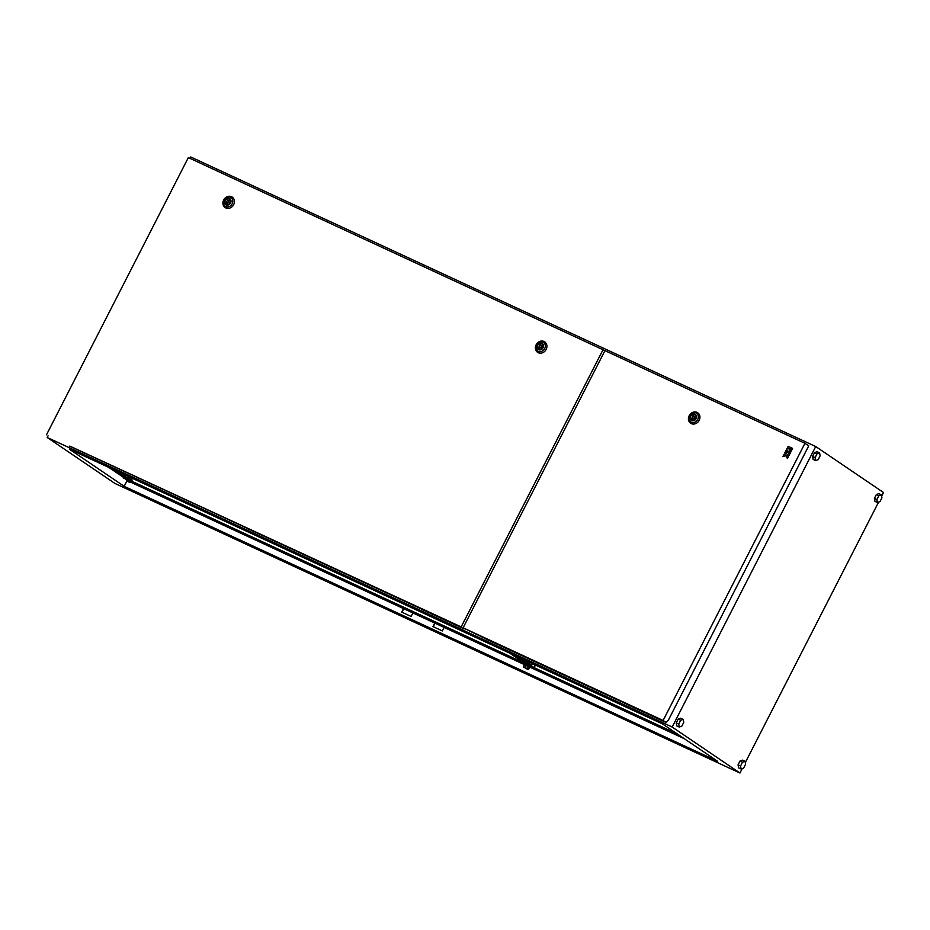 <?xml version="1.0" encoding="UTF-8"?>
<svg xmlns="http://www.w3.org/2000/svg" width="930" height="930" viewBox="0 0 930 930"><rect width="100%" height="100%" fill="white"/><g stroke="black" fill="none" stroke-linecap="round" stroke-linejoin="round"><path stroke-width="1.4" d="M131.955 481.066L128.549 478.752M132.246 478.648L131.444 478.125L132.211 478.764L131.502 480.159L127.898 478.485M127.875 478.299L128.735 476.869L129.689 477.23L131.444 478.125L128.747 476.869L127.991 478.357M130.502 477.799L129.793 479.194M126.806 480.124L131.049 482.217A4.22 4.22 0 0 1 126.561 479.927L130.886 482.031M130.386 477.404L131.595 478.218M509.896 653.244L521.893 661.381L527.054 663.764M524.683 663.276L523.02 662.148L526.194 663.613M517.708 656.859L532.495 666.891M534.25 667.705L519.463 657.673M523.218 659.405L522.904 660.009M524.032 660.777L524.439 659.975M532.437 663.683L531.379 665.752M534.146 667.635L535.459 665.078M523.811 660.614L524.195 659.858M535.32 665.02L534.018 667.542M530.402 665.09L529.031 664.16M524.346 664.799L524.16 663.915L530.449 667.136L529.623 667.496L525.775 665.31L524.753 667.298L523.939 667.24L527.787 669.414L523.334 666.775L523.834 667.391L523.334 666.775L524.357 664.776L525.775 665.31M523.939 664.334L530.228 667.554M525.81 668.391L526.915 668.868L525.81 668.391M529.623 667.484L528.6 669.472L524.753 667.298M527.391 668.658L528.414 666.659M672.75 740.908L674.552 741.919L672.75 740.908M612.672 700.139L614.463 701.15L612.672 700.139M547.758 682.992L549.56 684.003L547.758 682.992M487.68 642.235L489.471 643.246L487.68 642.235M422.766 625.088L424.557 626.099L422.766 625.088M362.677 584.319L364.479 585.33L362.677 584.319M297.774 567.172L299.565 568.183L297.774 567.172M237.685 526.415L239.475 527.426L237.685 526.415M172.771 509.256L174.573 510.279L172.771 509.256M112.693 468.499L114.483 469.511L112.693 468.499M881.64 496.155L883.5 492.516L815.715 446.528L190.743 156.984L190.011 158.391M48.046 435.833L47.198 437.484L114.983 483.472L739.955 773.016L742.233 768.587M815.715 446.528L672.181 727.039L47.198 437.484M874.409 498.387L874.956 501.351L877.455 502.514L879.978 501.63L881.942 497.783L881.396 494.818L878.897 493.656L876.374 494.539L874.409 498.387L876.909 499.55L877.455 502.514M676.238 722.936L676.784 725.9L679.284 727.051L681.806 726.167L683.771 722.319L683.225 719.355L680.725 718.204L678.202 719.088L676.238 722.936L678.737 724.086L679.284 727.051M672.181 727.039L739.955 773.016M745.279 762.623L878.594 502.119M738.048 764.867L738.594 767.831L741.094 768.982L743.616 768.099L745.581 764.262L745.035 761.298L742.535 760.136L740.013 761.019L738.048 764.867L740.547 766.029L741.094 768.982M817.086 451.724L814.564 452.608L812.599 456.456L813.146 459.42L815.645 460.571L818.168 459.687L820.132 455.851L819.586 452.887L817.086 451.724M124.155 486.32L717.565 761.263L662.695 724.028L69.285 449.097L124.155 486.32L127.038 480.682M401.714 612.103L411.083 616.451L412.885 612.94L403.504 608.592L401.714 612.103M403.504 608.592L130.816 482.252M684.306 738.687L530.332 667.356M523.985 664.415L434.752 623.077L432.962 626.576L442.343 630.924L444.133 627.413M434.752 623.077L412.885 612.94M677.482 734.061L123.585 477.439L126.782 480.31M680.504 736.118L123.318 477.962M674.076 733.398L677.389 735.177L674.076 733.398M666.264 729.783L669.577 731.561L666.264 729.783M658.452 726.167L661.765 727.946L658.452 726.167M650.64 722.54L653.953 724.319L650.64 722.54M642.828 718.925L646.141 720.704L642.828 718.925M635.016 715.31L638.329 717.088L635.016 715.31M627.204 711.683L630.517 713.461L627.204 711.683M619.392 708.067L622.705 709.846L619.392 708.067M611.58 704.44L614.893 706.23L611.58 704.44M603.768 700.825L607.081 702.603L603.768 700.825M595.956 697.209L599.269 698.988L595.956 697.209M588.144 693.582L591.457 695.373L588.144 693.582M580.332 689.967L583.645 691.746L580.332 689.967M572.52 686.352L575.833 688.13L572.52 686.352M564.708 682.725L568.021 684.503L564.708 682.725M556.896 679.109L560.209 680.888L556.896 679.109M549.084 675.494L552.397 677.273L549.084 675.494M541.272 671.867L544.585 673.646L541.272 671.867M533.46 668.252L536.773 670.03L533.46 668.252M517.824 661.009L521.149 662.788L517.824 661.009M510.012 657.394L513.337 659.172L510.012 657.394M502.2 653.778L505.525 655.557L502.2 653.778M494.388 650.151L497.713 651.93L494.388 650.151M486.576 646.536L489.901 648.315L486.576 646.536M478.764 642.921L482.089 644.699L478.764 642.921M470.952 639.294L474.277 641.072L470.952 639.294M463.14 635.678L466.465 637.457L463.14 635.678M455.328 632.063L458.653 633.842L455.328 632.063M447.516 628.436L450.841 630.215L447.516 628.436M439.704 624.821L443.029 626.599L439.704 624.821M431.892 621.194L435.217 622.984L431.892 621.194M424.08 617.578L427.405 619.357L424.08 617.578M416.268 613.963L419.593 615.741L416.268 613.963M408.456 610.336L411.781 612.126L408.456 610.336M400.644 606.72L403.969 608.499L400.644 606.72M392.832 603.105L396.157 604.884L392.832 603.105M385.02 599.478L388.333 601.257L385.02 599.478M377.208 595.863L380.521 597.641L377.208 595.863M369.396 592.247L372.709 594.026L369.396 592.247M361.584 588.62L364.897 590.399L361.584 588.62M353.772 585.005L357.085 586.784L353.772 585.005M345.96 581.389L349.273 583.168L345.96 581.389M338.148 577.763L341.461 579.541L338.148 577.763M330.336 574.147L333.649 575.926L330.336 574.147M322.524 570.532L325.837 572.31L322.524 570.532M314.712 566.905L318.025 568.683L314.712 566.905M306.9 563.289L310.213 565.068L306.9 563.289M299.088 559.674L302.401 561.453L299.088 559.674M291.276 556.047L294.589 557.826L291.276 556.047M283.464 552.432L286.777 554.21L283.464 552.432M275.652 548.805L278.965 550.595L275.652 548.805M267.84 545.189L271.153 546.968L267.84 545.189M260.028 541.574L263.341 543.352L260.028 541.574M252.216 537.947L255.529 539.737L252.216 537.947M244.404 534.332L247.717 536.11L244.404 534.332M236.592 530.716L239.905 532.495L236.592 530.716M228.78 527.089L232.093 528.868L228.78 527.089M220.968 523.474L224.281 525.252L220.968 523.474M213.156 519.858L216.469 521.637L213.156 519.858M205.344 516.231L208.657 518.01L205.344 516.231M197.532 512.616L200.845 514.395L197.532 512.616M189.72 509.001L193.033 510.779L189.72 509.001M181.908 505.374L185.221 507.152L181.908 505.374M174.096 501.758L177.409 503.537L174.096 501.758M166.284 498.143L169.597 499.922L166.284 498.143M158.472 494.516L161.785 496.295L158.472 494.516M150.66 490.901L153.973 492.679L150.66 490.901M142.848 487.285L146.161 489.064L142.848 487.285M135.036 483.658L138.349 485.437L135.036 483.658M401.981 612.219L403.771 608.72M433.229 626.704L435.019 623.193M108.798 467.406L123.585 477.439M115.053 470.301L129.84 480.333M118.343 471.836L133.13 481.868M683.225 719.355L680.702 720.239L678.202 719.088M680.702 720.239L678.737 724.086M745.035 761.298L742.512 762.182L740.013 761.019M742.512 762.182L740.547 766.029M881.396 494.818L878.873 495.702L876.909 499.55M878.873 495.702L876.374 494.539M819.586 452.887L817.063 453.77L814.564 452.608M817.063 453.77L815.099 457.618L812.599 456.456M815.099 457.618L815.645 460.571M69.762 446.075L461.175 626.901L603.012 349.738L188.337 157.612L46.5 434.787M69.715 446.168L246.322 527.868M246.276 527.973L422.883 609.673M604.791 350.947L603.012 349.738M464.233 628.564L461.175 626.901M464.082 628.878L422.825 609.766M541.62 343.635A3.162 2.744 -55.8 0 0 538.749 349.25A3.162 2.744 -55.8 0 0 541.62 343.635M544.027 341.496A6.312 5.487 -55.8 0 0 536.145 344.786A6.312 5.487 -55.8 0 0 538.284 352.714A6.312 5.487 -55.8 0 0 546.154 349.424A6.312 5.487 -55.8 0 0 544.027 341.496M540.179 344.565L538.621 347.599L541.748 347.169L540.179 344.565L541.539 345.483M542.597 347.75L541.748 347.169M539.981 348.518L538.621 347.599M229.129 198.869A3.162 2.744 -55.8 0 0 226.257 204.472A3.162 2.744 -55.8 0 0 229.129 198.869M231.535 196.718A6.312 5.487 -55.8 0 0 223.665 200.008A6.312 5.487 -55.8 0 0 225.792 207.936A6.312 5.487 -55.8 0 0 233.663 204.647A6.312 5.487 -55.8 0 0 231.535 196.718M227.687 199.787L226.13 202.821L229.257 202.391L227.687 199.787L229.047 200.706M230.117 202.972L229.257 202.391M227.49 203.74L226.13 202.821M694.64 414.536A3.162 2.744 -55.8 0 0 691.769 420.151A3.162 2.744 -55.8 0 0 694.64 414.536M697.047 412.385A6.312 5.487 -55.8 0 0 689.177 415.687A6.312 5.487 -55.8 0 0 691.304 423.615A6.312 5.487 -55.8 0 0 699.174 420.314A6.312 5.487 -55.8 0 0 697.047 412.385M693.199 415.466L691.653 418.5L694.768 418.07L693.199 415.466L694.559 416.384M695.628 418.651L694.768 418.07M693.001 419.418L691.653 418.5M788.524 452.596L790.035 449.434L787.222 448.144L785.641 451.248L786.919 451.852L787.815 450.097L787.245 451.992L788.524 452.596L790.035 449.434M791.953 449.783L792.558 448.388L791.36 447.83L790.663 449.178L791.953 449.783L792.558 448.388M804.938 443.296L604.942 350.633L463.105 627.808L663.102 720.459L804.938 443.296L808.728 445.865L668.147 720.576L666.008 722.436L663.102 720.459M787.536 447.749L790.349 449.039L791.035 447.69L788.152 446.342L787.536 447.749M790.128 453.34L791.639 450.178L790.43 449.62L788.849 452.724L790.128 453.34L791.639 450.178M782.967 456.467L786.094 455.688L787.373 458.502L788.233 456.839L787.292 454.793L789.128 455.084L789.814 453.735L785.408 451.689L784.722 453.038L786.315 453.805L783.816 454.793L782.967 456.467L786.117 455.758M787.373 458.502L788.315 456.897L787.373 454.851L789.21 455.142L789.814 453.735M484.507 638.224L463.105 627.808M484.449 638.317L626.681 704.091M666.008 722.436L626.634 704.196M787.454 447.69L790.349 449.039M790.268 448.992L790.953 447.644M790.663 449.178L791.872 449.736M788.849 452.724L790.047 453.282M785.641 451.248L786.919 451.852M786.838 451.806L787.815 450.097M787.245 451.992L788.442 452.55M784.722 453.038L786.327 453.782M126.806 479.95L131.049 482.217M528.449 665.008L526.589 664.16M526.31 663.415L528.449 664.287M529.054 665.299L528.542 664.334M526.148 663.788L528.554 665.066M542.911 342.019A5.243 4.569 124.2 0 1 544.678 348.599A5.243 4.569 124.2 0 1 538.145 351.342A5.243 4.569 124.2 0 1 536.378 344.751A5.243 4.569 124.2 0 1 542.911 342.019M538.528 349.668A3.627 3.162 -55.8 0 0 541.83 343.217A3.627 3.162 -55.8 0 0 538.528 349.668M230.419 197.241A5.243 4.569 124.2 0 1 232.186 203.821A5.243 4.569 124.2 0 1 225.653 206.565A5.243 4.569 124.2 0 1 223.886 199.973A5.243 4.569 124.2 0 1 230.419 197.241M226.048 204.891A3.627 3.162 -55.8 0 0 229.338 198.439A3.627 3.162 -55.8 0 0 226.048 204.891M695.942 412.92A5.243 4.569 124.2 0 1 697.709 419.5A5.243 4.569 124.2 0 1 691.164 422.232A5.243 4.569 124.2 0 1 689.397 415.652A5.243 4.569 124.2 0 1 695.942 412.92M691.56 420.569A3.627 3.162 -55.8 0 0 694.861 414.117A3.627 3.162 -55.8 0 0 691.56 420.569M131.525 480.124L132.083 480.717M530.391 665.02A4.22 4.22 0 0 0 526.833 662.672"/></g></svg>
